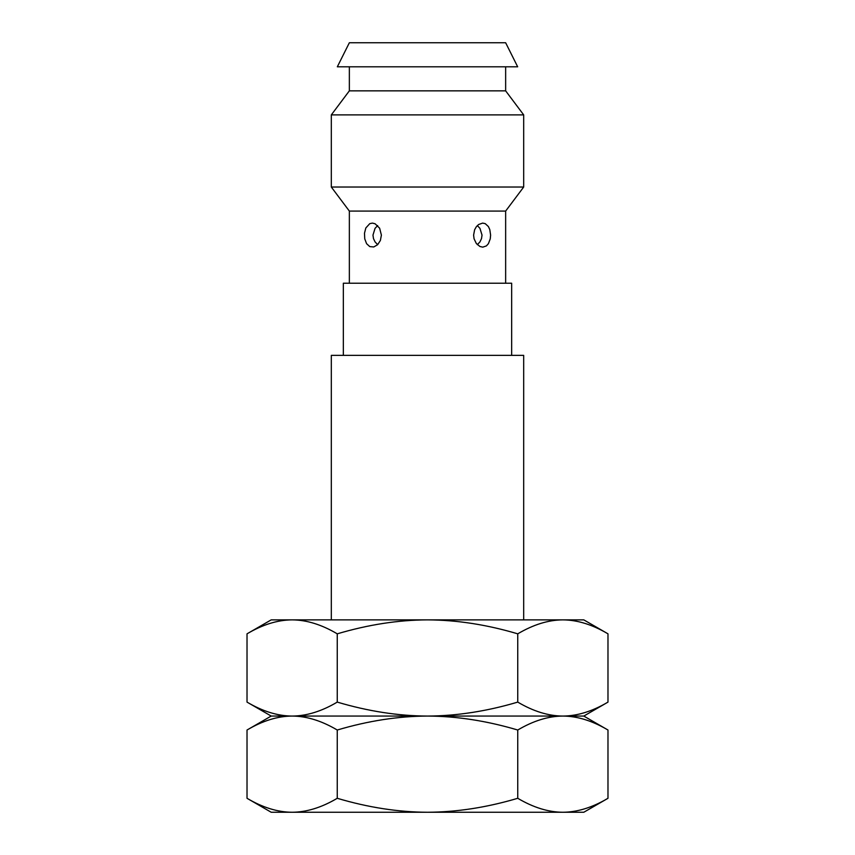 <?xml version="1.0" encoding="UTF-8"?>
<svg xmlns="http://www.w3.org/2000/svg" width="855" height="855" viewBox="0 0 855 855"><rect width="100%" height="100%" fill="white"/><g stroke="black" fill="none" stroke-linecap="round" stroke-linejoin="round"><path stroke-width="1.28" d="M523.688 619.875L523.688 355.359L331.312 355.359L331.312 619.875M247.02 633.833C262.603 624.61 277.64 619.95 292.132 619.875C306.624 619.95 321.662 624.61 337.255 633.833C368.163 624.652 398.248 619.993 427.5 619.875L562.868 619.875C548.376 619.95 533.328 624.61 517.745 633.833C486.826 624.652 456.741 619.993 427.5 619.875L271.195 619.875L247.02 633.833L247.02 702.105C262.603 711.328 277.64 715.988 292.132 716.063L271.195 716.063L247.02 702.105M607.98 633.833C592.397 624.61 577.349 619.95 562.868 619.875L583.805 619.875L607.98 633.833L607.98 702.105C592.397 711.328 577.349 715.988 562.868 716.063L292.132 716.063C277.64 716.137 262.603 720.797 247.02 730.02L247.02 798.292L271.195 812.25L292.132 812.25C277.64 812.175 262.603 807.515 247.02 798.292M337.255 633.833L337.255 702.105C321.662 711.328 306.624 715.988 292.132 716.063C306.624 716.137 321.662 720.797 337.255 730.02L337.255 798.292C321.662 807.515 306.624 812.175 292.132 812.25L427.5 812.25C398.248 812.132 368.163 807.473 337.255 798.292M607.98 702.105L583.805 716.063L562.868 716.063C548.376 716.137 533.328 720.797 517.745 730.02C486.826 720.84 456.741 716.18 427.5 716.063C398.248 715.945 368.163 711.285 337.255 702.105M583.805 716.063L607.98 730.02C592.397 720.797 577.349 716.137 562.868 716.063C548.376 715.988 533.328 711.328 517.745 702.105C486.826 711.285 456.741 715.945 427.5 716.063C398.248 716.18 368.163 720.84 337.255 730.02M517.745 730.02L517.745 798.292C486.826 807.473 456.741 812.132 427.5 812.25L583.805 812.25L607.98 798.292C592.397 807.515 577.349 812.175 562.868 812.25L564.653 812.229M517.745 633.833L517.745 702.105M562.868 716.063L564.653 716.041L562.868 716.063M562.868 619.875L564.653 619.896M562.868 812.25C548.376 812.175 533.328 807.515 517.745 798.292M607.98 730.02L607.98 798.292M511.664 355.359L511.664 283.219L343.336 283.219L343.336 355.359M505.647 283.219L505.647 211.078L349.353 211.078L349.353 283.219M490.61 235.125L490.246 238.887L488.397 243.696L486.41 245.898L482.765 247.148L479.912 246.486L476.31 243.483L474.065 238.769L473.606 235.125L474.621 229.771L476.31 226.767L478.618 224.512L482.615 223.102L485.234 223.647L488.397 226.554L489.797 229.6L490.61 235.125M381.394 235.125L380.379 240.469L377.611 244.712L373.774 246.956L369.777 246.603L366.603 243.707L364.754 238.876L364.487 233.244L365.833 227.964L369.777 223.647L372.406 223.102L375.11 223.775L379.631 228.2L381.394 235.125M331.312 187.031L523.688 187.031L523.688 114.891L331.312 114.891L331.312 187.031L349.353 211.078M349.353 66.797L349.353 90.844L505.647 90.844L505.647 66.797M337.33 66.797L517.67 66.797L505.647 42.75L349.353 42.75L337.33 66.797M271.195 716.063L247.02 730.02M505.647 211.078L523.688 187.031M349.353 90.844L331.312 114.891M523.688 114.891L505.647 90.844M377.664 244.658L375.056 241.901L373.485 238.62L372.972 235.104L375.067 228.328L377.664 225.592M477.336 244.658L479.944 241.901L481.515 238.62L482.028 235.104L479.933 228.328L477.336 225.592"/></g></svg>
